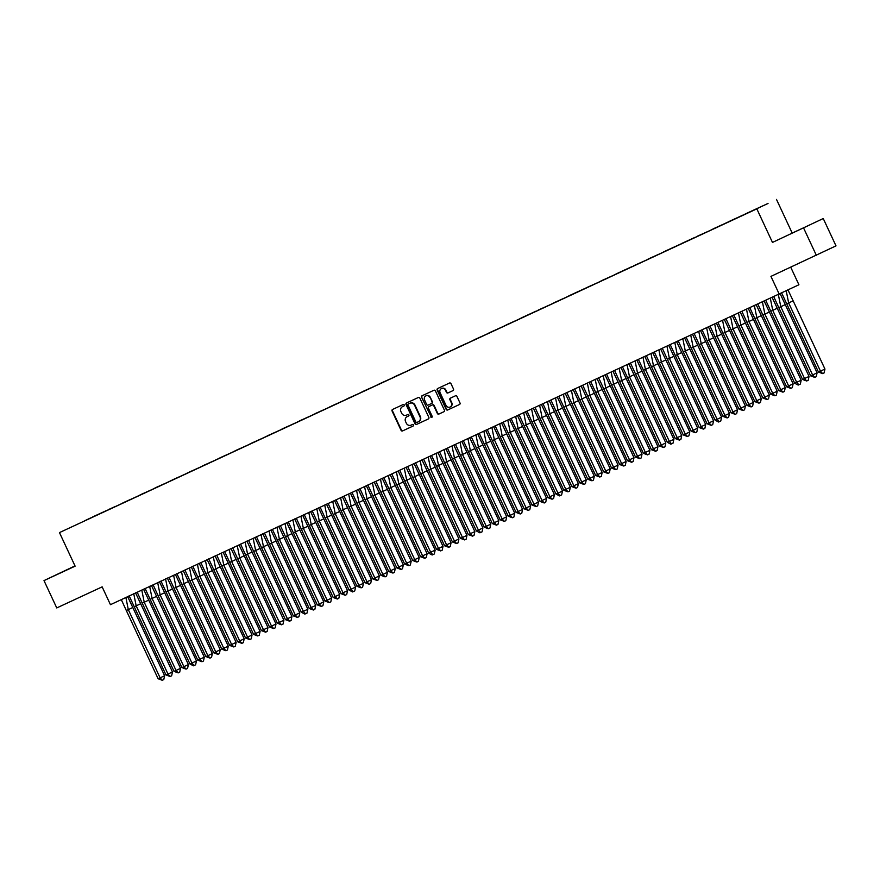 <?xml version="1.0" encoding="UTF-8"?>
<svg xmlns="http://www.w3.org/2000/svg" width="880" height="880" viewBox="0 0 880 880"><rect width="100%" height="100%" fill="white"/><g stroke="black" fill="none" stroke-linecap="round" stroke-linejoin="round"><path stroke-width="1.32" d="M404.25 404.954A0.825 0.77 -115.7 0 0 403.194 404.525L392.557 409.464A1.188 1.1 -115.7 0 0 392.062 411.004L401.06 430.32A1.188 1.1 -115.7 0 0 402.567 430.925L413.204 425.986A0.825 0.77 -115.7 0 0 413.556 424.908A0.825 0.77 -115.7 0 0 412.5 424.479L411.125 425.128A3.784 3.531 -115.7 0 1 406.318 423.181L405.57 421.564A3.784 3.531 -115.7 0 1 407.132 416.658A3.784 3.531 -115.7 0 1 407.176 416.647L408.551 416.009A0.825 0.77 -115.7 0 0 408.903 414.931A0.825 0.77 -115.7 0 0 407.847 414.502L406.472 415.14A3.784 3.531 -115.7 0 1 401.665 413.193L400.917 411.587A3.784 3.531 -115.7 0 1 402.479 406.681A3.784 3.531 -115.7 0 1 402.523 406.67L403.898 406.021A0.825 0.77 -115.7 0 0 404.25 404.954M74.998 565.895L44 580.602L56.749 607.937L102.146 586.861L110.451 604.681L798.919 284.768L790.724 267.201M823.251 218.537L772.475 242.429L823.251 218.537L836 245.872L770.946 276.386L779.251 294.206M803.594 227.986L816.343 255.31M453.013 390.599A1.188 1.1 -115.7 0 0 453.508 389.059L450.989 383.647A1.188 1.1 -115.7 0 0 449.482 383.031L437.668 388.52A1.188 1.1 -115.7 0 0 437.162 390.06L446.171 409.376A1.188 1.1 -115.7 0 0 447.678 409.981L459.492 404.503A1.188 1.1 -115.7 0 0 459.998 402.963L456.94 396.418A1.188 1.1 -115.7 0 0 455.444 395.802L450.384 398.156A1.188 1.1 -115.7 0 0 449.878 399.696L451.396 402.941A3.168 2.948 -115.7 0 1 450.087 407.033A3.168 2.948 -115.7 0 1 446.039 405.427L440.11 392.711A3.168 2.948 -115.7 0 1 441.419 388.608A3.168 2.948 -115.7 0 1 445.467 390.225L446.457 392.337A1.188 1.1 -115.7 0 0 447.953 392.953L453.013 390.599M772.475 242.429L756.833 208.857L59.466 532.598L756.833 208.857M44 580.602L75.119 566.159L59.466 532.598M419.848 398.101A1.188 1.1 -115.7 0 0 418.341 397.496L406.527 402.974A1.188 1.1 -115.7 0 0 406.021 404.514L415.03 423.83A1.188 1.1 -115.7 0 0 416.537 424.435L428.351 418.957A1.188 1.1 -115.7 0 0 428.846 417.417L419.848 398.101M431.992 417.219A0.825 0.77 -115.7 0 1 431.145 416.735L421.597 397.287A1.188 1.1 -115.7 0 1 422.092 395.747L433.917 390.269A1.188 1.1 -115.7 0 1 435.413 390.874L444.422 410.19A1.188 1.1 -115.7 0 1 443.938 411.719L443.916 411.73A1.188 1.1 -115.7 0 0 443.938 411.719M443.916 411.73L438.867 414.073A1.188 1.1 -115.7 0 1 437.36 413.468L433.708 405.636A1.188 1.1 -115.7 0 0 432.212 405.02L428.857 406.582A1.188 1.1 -115.7 0 0 428.351 408.122L432.157 416.273A0.825 0.77 -115.7 0 1 431.816 417.351A0.825 0.77 -115.7 0 1 430.749 416.922M114.961 506.726L122.507 503.283M132.121 498.817L122.496 503.118M124.476 502.139L138.424 495.891M148.038 491.425L138.413 495.737M140.393 494.758L154.341 488.499M163.944 484.044L154.33 488.345M156.31 487.366L170.258 481.118M179.861 476.652L170.236 480.964M172.216 479.985L186.164 473.726M195.778 469.271L186.153 473.572M188.133 472.593L202.081 466.334M211.695 461.879L202.07 466.18M204.05 465.201L217.998 458.953M224.928 455.741L217.987 458.799M219.967 457.82L233.915 451.561M243.518 447.106L233.893 451.407M235.873 450.428L249.821 444.18M259.435 439.714L249.81 444.026M251.79 443.047L265.738 436.788M267.773 435.787L265.727 436.634M267.707 435.655L281.655 429.396M291.258 424.941L281.633 429.242M283.624 428.263L297.561 422.015M307.175 417.549L297.55 421.861M299.53 420.882L313.478 414.623M315.513 413.622L313.467 414.469M315.447 413.49L329.395 407.242M339.009 402.776L329.384 407.088M331.364 406.109L345.312 399.85M354.915 395.384L345.29 399.696M347.281 398.717L361.218 392.458M363.253 391.457L361.207 392.304M363.187 391.325L377.135 385.077M386.749 380.611L377.124 384.923M379.104 383.944L393.052 377.685M402.666 373.23L393.041 377.531M395.021 376.552L408.969 370.304M410.993 369.292L408.947 370.15M410.938 369.16L424.875 362.912M434.489 358.446L424.864 362.758M426.844 361.779L440.792 355.52M450.406 351.065L440.781 355.366M442.761 354.387L456.709 348.139M458.733 347.138L456.698 347.985M458.678 347.006L472.626 340.747M482.229 336.292L472.604 340.593M474.584 339.614L488.532 333.366M498.146 328.9L488.521 333.201M490.501 332.222L504.449 325.974M514.063 321.508L504.438 325.82M506.418 324.841L520.366 318.582M529.969 314.127L520.355 318.428M522.335 317.449L536.261 311.047M538.241 310.068L552.189 303.809M561.803 299.354L552.178 303.655M554.158 302.676L568.106 296.417M577.72 291.962L568.095 296.263M570.075 295.284L584.001 288.882M585.992 287.903L599.94 281.644M609.543 277.189L599.918 281.49M601.898 280.511L615.846 274.263M625.46 269.797L615.835 274.109M617.815 273.13L631.752 266.717M633.732 265.738L647.68 259.479M657.283 255.024L647.658 259.325M649.649 258.346L663.586 252.098M673.2 247.632L663.575 251.944M665.555 250.965L695.42 237.325M681.538 243.705L679.492 244.552M681.472 243.573L695.409 237.171M697.389 236.192L711.337 229.933M720.94 225.467L711.315 229.779M713.306 228.8L743.16 215.16M729.278 221.54L727.232 222.387M729.212 221.408L743.149 215.006M745.129 214.027L768.042 203.445L745.184 214.159M720.907 225.434L727.287 222.53M705.034 232.859L713.35 228.932M704.99 232.815L697.444 236.324M673.156 247.599L679.547 244.695M657.25 254.98L665.61 251.097M641.377 262.405L649.693 258.489M641.333 262.372L633.787 265.87M625.416 269.753L631.796 266.849M609.499 277.145L617.87 273.262M593.626 284.57L601.953 280.654M593.593 284.537L586.036 288.035M577.676 291.918L584.056 289.014M561.759 299.31L570.13 295.427M545.886 306.735L554.213 302.808M545.842 306.691L538.296 310.2M529.936 314.083L536.316 311.179M514.019 321.475L522.379 317.592M498.102 328.856L506.473 324.973M482.196 336.248L490.556 332.365M466.312 343.673L474.639 339.746M466.279 343.629L450.362 351.021M434.445 358.413L442.816 354.53M418.572 365.838L426.899 361.911M418.539 365.794L402.622 373.186M386.705 380.578L395.076 376.695M370.832 388.003L379.159 384.076M370.788 387.959L354.882 395.351M338.965 402.732L347.325 398.849M323.092 410.168L331.419 406.241M323.048 410.124L307.131 417.516M291.225 424.897L299.585 421.014M275.352 432.333L283.668 428.406M275.308 432.289L259.391 439.67M243.474 447.062L251.845 443.179M224.906 455.697L235.928 450.571M211.651 461.835L220.011 457.952M195.734 469.227L204.105 465.344M179.817 476.608L188.188 472.725M163.911 484L172.271 480.117M147.994 491.392L156.354 487.509M132.077 498.773L140.448 494.89M116.204 506.209L124.531 502.282M116.171 506.165L106.601 510.664M100.298 513.59L108.614 509.663M100.254 513.557L92.708 517.055M84.381 520.982L90.717 518.034M84.337 520.938L90.673 517.902M92.653 516.923L106.579 510.51M108.57 509.531L114.95 506.627M792.143 232.98L776.49 199.419M75.031 565.983L56.639 574.607L75.064 566.06M790.922 233.673L810.612 224.532L790.966 233.739M403.975 405.977L402.919 406.472A3.784 3.531 -115.7 0 0 402.831 406.516M407.495 416.493A3.784 3.531 -115.7 0 1 407.528 416.471A3.784 3.531 -115.7 0 0 407.528 416.471L408.628 415.965M392.854 409.321A1.188 1.1 -115.7 0 0 392.447 410.806L401.456 430.133A1.188 1.1 -115.7 0 0 402.963 430.738L413.281 425.942M406.824 402.842A1.188 1.1 -115.7 0 0 406.417 404.327L415.426 423.643A1.188 1.1 -115.7 0 0 416.933 424.248L428.45 418.902M408.331 403.964A0.825 0.77 -115.7 0 0 407.979 405.042L415.888 422.004A0.825 0.77 -115.7 0 0 416.933 422.422L418.385 421.751A3.784 3.531 -115.7 0 0 419.991 416.834L414.59 405.24A3.784 3.531 -115.7 0 0 409.783 403.293L408.727 403.777A0.825 0.77 -115.7 0 0 408.716 403.788A0.825 0.77 -115.7 0 0 408.705 403.788L408.32 403.975M418.825 421.542L418.781 421.564A3.784 3.531 -115.7 0 0 420.387 416.647L419.991 416.834M408.727 403.777L410.179 403.106A3.784 3.531 -115.7 0 1 414.975 405.053L420.387 416.647M444.015 411.675L438.867 414.073M429.231 406.395L429.242 406.395A1.188 1.1 -115.7 0 0 429.22 406.406A1.188 1.1 -115.7 0 0 429.231 406.395L432.597 404.833A1.188 1.1 -115.7 0 1 434.104 405.438L437.756 413.281A1.188 1.1 -115.7 0 0 439.263 413.886M431.145 416.735L421.597 397.287M429.924 397.507A3.168 2.948 -115.7 0 0 425.865 395.89A3.168 2.948 -115.7 0 0 424.567 399.993L426.646 404.47A1.188 1.1 -115.7 0 0 428.153 405.075L431.508 403.524A1.188 1.1 -115.7 0 0 432.003 401.984L430.309 397.309A3.168 2.948 -115.7 0 0 426.074 395.802M431.915 403.326L431.904 403.337A1.188 1.1 -115.7 0 0 432.399 401.797L432.003 401.984M430.309 397.309L432.399 401.797M422.4 395.615A1.188 1.1 -115.7 0 0 421.993 397.1M441.617 388.52A3.168 2.948 -115.7 0 1 445.863 390.027L446.842 392.15A1.188 1.1 -115.7 0 0 448.349 392.755L453.112 390.555M450.285 406.934A3.168 2.948 -115.7 0 0 451.792 402.754L451.396 402.941M450.681 398.013A1.188 1.1 -115.7 0 0 450.274 399.498L451.792 402.754M437.965 388.388A1.188 1.1 -115.7 0 0 437.558 389.873L446.567 409.189A1.188 1.1 -115.7 0 0 448.074 409.794L459.591 404.448M135.509 592.812L140.668 603.735L136.169 605.836L133.738 593.67M134.178 606.749L136.169 605.836L167.981 674.058L170.148 676.5L171.644 675.796L172.48 671.957L165.99 674.971L129.14 595.793M172.48 671.957L140.668 603.735M165.99 674.971L170.148 676.5M121.275 599.577L126.313 610.522L128.304 609.62L125.873 597.443M132.803 607.508L164.615 675.73L160.116 677.842L162.283 680.284L158.125 678.744L160.116 677.842L128.304 609.62L132.803 607.508L127.644 596.596M158.125 678.744L126.313 610.522M164.615 675.73L163.779 679.58L162.283 680.284M151.415 585.431L156.585 596.343L152.086 598.455L149.644 586.278M150.095 599.357L152.086 598.455L183.898 666.677L186.054 669.119L187.561 668.415L188.397 664.565L181.907 667.579L145.057 588.412M188.397 664.565L156.585 596.343M181.907 667.579L186.054 669.119M167.332 578.039L172.502 588.951L168.003 591.063L165.561 578.886M166.001 591.965L168.003 591.063L199.815 659.285L201.971 661.727L203.467 661.023L204.314 657.184L197.813 660.198L160.974 581.02M204.314 657.184L172.502 588.951M197.813 660.198L201.971 661.727M183.249 570.647L188.408 581.57L183.909 583.671L181.478 571.505M181.918 584.584L183.909 583.671L215.732 651.904L217.888 654.335L219.384 653.642L220.22 649.792L213.73 652.806L176.891 573.628M220.22 649.792L188.408 581.57M213.73 652.806L217.888 654.335M199.166 563.266L204.325 574.178L199.826 576.29L197.395 564.113M197.835 577.192L199.826 576.29L231.638 644.512L233.805 646.954L235.301 646.25L236.137 642.4L229.647 645.414L192.797 566.247M236.137 642.4L204.325 574.178M229.647 645.414L233.805 646.954M215.072 555.874L220.242 566.797L215.743 568.898L213.301 556.732M213.752 569.811L215.743 568.898L247.555 637.12L249.711 639.562L251.218 638.858L252.054 635.019L245.564 638.033L208.714 558.855M252.054 635.019L220.242 566.797M245.564 638.033L249.711 639.562M137.192 592.185L142.23 603.13L144.221 602.228L141.779 590.051M148.72 600.116L180.532 668.349L176.033 670.45L178.189 672.892L174.042 671.363L176.033 670.45L144.221 602.228L148.72 600.116L143.55 589.204M174.042 671.363L142.23 603.13M180.532 668.349L179.696 672.188L178.189 672.892M153.109 584.793L158.136 595.749L160.138 594.836L157.696 582.67M164.637 592.735L196.449 660.957L191.95 663.069L194.106 665.5L193.446 665.808L189.948 663.971L191.95 663.069L160.138 594.836L164.637 592.735L159.467 581.812M189.948 663.971L158.136 595.749M196.449 660.957L195.602 664.807L194.106 665.5M169.026 577.412L174.053 588.357L176.044 587.455L173.613 575.278M180.543 585.343L212.355 653.565L207.867 655.677L210.023 658.119L205.865 656.579L207.867 655.677L176.044 587.455L180.543 585.343L175.384 574.431M205.865 656.579L174.053 588.357M212.355 653.565L211.519 657.415L210.023 658.119M184.932 570.02L189.97 580.976L191.961 580.063L189.53 567.886M196.46 577.962L228.272 646.184L223.773 648.285L225.94 650.727L221.782 649.198L223.773 648.285L191.961 580.063L196.46 577.962L191.301 567.039M221.782 649.198L189.97 580.976M228.272 646.184L227.436 650.023L225.94 650.727M200.849 562.639L205.887 573.584L207.878 572.682L205.436 560.505M212.377 570.57L244.189 638.792L239.69 640.904L241.846 643.346L237.699 641.806L239.69 640.904L207.878 572.682L212.377 570.57L207.207 559.658M237.699 641.806L205.887 573.584M244.189 638.792L243.353 642.642L241.846 643.346M230.989 548.493L236.148 559.405L231.66 561.517L229.218 549.34M229.658 562.419L231.66 561.517L263.472 629.739L265.628 632.181L267.124 631.477L267.971 627.627L261.47 630.641L224.631 551.474M267.971 627.627L236.148 559.405M261.47 630.641L265.628 632.181M216.766 555.247L221.793 566.192L223.795 565.29L221.353 553.113M228.294 563.178L260.106 631.411L255.607 633.512L257.763 635.954L253.605 634.425L255.607 633.512L223.795 565.29L228.294 563.178L223.124 552.266M253.605 634.425L221.793 566.192M260.106 631.411L259.259 635.25L257.763 635.954M246.906 541.101L252.065 552.013L247.566 554.125L245.135 541.948M245.575 555.027L247.566 554.125L279.378 622.347L281.545 624.789L283.041 624.085L283.877 620.246L277.387 623.26L240.548 544.082M283.877 620.246L252.065 552.013M277.387 623.26L281.545 624.789M232.683 547.855L237.71 558.811L239.701 557.898L237.27 545.732M244.2 555.797L276.012 624.019L271.524 626.131L273.68 628.562L269.522 627.033L271.524 626.131L239.701 557.898L244.2 555.797L239.041 544.874M269.522 627.033L237.71 558.811M276.012 624.019L275.176 627.858L273.68 628.562M262.823 533.709L267.982 544.632L263.483 546.733L261.052 534.567M261.492 547.646L263.483 546.733L295.295 614.966L297.451 617.397L298.958 616.704L299.794 612.854L293.304 615.868L256.454 536.69M299.794 612.854L267.982 544.632M293.304 615.868L297.451 617.397M248.589 540.474L253.627 551.419L255.618 550.517L253.187 538.34M260.117 548.405L291.929 616.627L287.43 618.739L289.586 621.181L285.439 619.641L287.43 618.739L255.618 550.517L260.117 548.405L254.958 537.493M285.439 619.641L253.627 551.419M291.929 616.627L291.093 620.477L289.586 621.181M278.729 526.328L283.899 537.24L279.4 539.352L276.958 527.175M277.409 540.254L279.4 539.352L311.212 607.574L313.368 610.016L314.864 609.312L315.711 605.462L309.221 608.476L272.371 529.309M315.711 605.462L283.899 537.24M309.221 608.476L313.368 610.016M264.506 533.082L269.544 544.038L271.535 543.125L269.093 530.948M276.034 541.024L307.846 609.246L303.347 611.347L305.503 613.789L304.843 614.097L301.356 612.26L303.347 611.347L271.535 543.125L276.034 541.024L270.864 530.101M301.356 612.26L269.544 544.038M307.846 609.246L307.01 613.085L305.503 613.789M294.646 518.936L299.805 529.859L295.317 531.96L292.875 519.783M293.315 532.873L295.317 531.96L327.129 600.182L329.285 602.624L330.781 601.92L331.628 598.081L325.127 601.095L288.288 521.917M331.628 598.081L299.805 529.859M325.127 601.095L329.285 602.624M280.423 525.701L285.45 536.646L287.452 535.744L285.01 523.567M291.94 533.632L323.763 601.854L319.264 603.966L321.42 606.408L317.262 604.868L319.264 603.966L287.452 535.744L291.94 533.632L286.781 522.72M317.262 604.868L285.45 536.646M323.763 601.854L322.916 605.704L321.42 606.408M310.563 511.555L315.722 522.467L311.223 524.579L308.792 512.402M309.232 525.481L311.223 524.579L343.035 592.801L345.202 595.243L346.698 594.539L347.534 590.689L341.044 593.703L304.205 514.536M347.534 590.689L315.722 522.467M341.044 593.703L345.202 595.243M296.34 518.309L301.367 529.254L303.358 528.352L300.927 516.175M307.857 526.24L339.669 594.473L335.17 596.574L337.337 599.016L333.179 597.476L335.17 596.574L303.358 528.352L307.857 526.24L302.698 515.328M333.179 597.476L301.367 529.254M339.669 594.473L338.833 598.312L337.337 599.016M326.469 504.163L331.639 515.075L327.14 517.187L324.709 505.01M325.149 518.089L327.14 517.187L358.952 585.409L361.108 587.851L362.615 587.147L363.451 583.308L356.961 586.322L320.111 507.144M363.451 583.308L331.639 515.075M356.961 586.322L361.108 587.851M312.246 510.917L317.284 521.873L319.275 520.96L316.844 508.794M323.774 518.859L355.586 587.081L351.087 589.193L353.243 591.624L352.583 591.932L349.096 590.095L351.087 589.193L319.275 520.96L323.774 518.859L318.604 507.936M349.096 590.095L317.284 521.873M355.586 587.081L354.75 590.92L353.243 591.624M342.386 496.771L347.556 507.694L343.057 509.795L340.615 497.629M341.055 510.708L343.057 509.795L374.869 578.028L377.025 580.459L378.521 579.755L379.368 575.916L372.878 578.93L336.028 499.752M379.368 575.916L347.556 507.694M372.878 578.93L377.025 580.459M328.163 503.536L333.19 514.481L335.192 513.579L332.75 501.402M339.691 511.467L371.503 579.689L367.004 581.801L369.16 584.243L365.013 582.703L367.004 581.801L335.192 513.579L339.691 511.467L334.521 500.555M365.013 582.703L333.19 514.481M371.503 579.689L370.656 583.539L369.16 584.243M358.303 489.39L363.462 500.302L358.974 502.414L356.532 490.237M356.972 503.316L358.974 502.414L390.786 570.636L392.942 573.078L394.438 572.374L395.274 568.524L388.784 571.538L351.945 492.371M395.274 568.524L363.462 500.302M388.784 571.538L392.942 573.078M344.08 496.144L349.107 507.1L351.109 506.187L348.667 494.01M355.597 504.086L387.42 572.308L382.921 574.409L385.077 576.851L380.919 575.322L382.921 574.409L351.109 506.187L355.597 504.086L350.438 493.163M380.919 575.322L349.107 507.1M387.42 572.308L386.573 576.147L385.077 576.851M374.22 481.998L379.379 492.921L374.88 495.022L372.449 482.845M372.889 495.935L374.88 495.022L406.692 563.244L408.859 565.686L410.355 564.982L411.191 561.143L404.701 564.157L367.851 484.979M411.191 561.143L379.379 492.921M404.701 564.157L408.859 565.686M359.986 488.763L365.024 499.708L367.015 498.806L364.584 486.629M371.514 496.694L403.326 564.916L398.827 567.028L400.994 569.459L396.836 567.93L398.827 567.028L367.015 498.806L371.514 496.694L366.355 485.782M396.836 567.93L365.024 499.708M403.326 564.916L402.49 568.766L400.994 569.459M390.126 474.617L395.296 485.529L390.797 487.641L388.366 475.464M388.806 488.543L390.797 487.641L422.609 555.863L424.765 558.305L426.272 557.601L427.108 553.751L420.618 556.765L383.768 477.598M427.108 553.751L395.296 485.529M420.618 556.765L424.765 558.305M375.903 481.371L380.941 492.316L382.932 491.414L380.501 479.237M387.431 489.302L419.243 557.524L414.744 559.636L416.9 562.078L412.753 560.538L414.744 559.636L382.932 491.414L387.431 489.302L382.261 478.39M412.753 560.538L380.941 492.316M419.243 557.524L418.407 561.374L416.9 562.078M406.043 467.225L411.213 478.137L406.714 480.249L404.272 468.072M404.712 481.151L406.714 480.249L438.526 548.471L440.682 550.913L442.178 550.209L443.025 546.359L436.535 549.373L399.685 470.206M443.025 546.359L411.213 478.137M436.535 549.373L440.682 550.913M391.82 473.979L396.847 484.935L398.849 484.022L396.407 471.856M403.348 481.921L435.16 550.143L430.661 552.244L432.817 554.686L432.157 554.994L428.67 553.157L430.661 552.244L398.849 484.022L403.348 481.921L398.178 470.998M428.67 553.157L396.847 484.935M435.16 550.143L434.313 553.982L432.817 554.686M421.96 459.833L427.119 470.756L422.62 472.857L420.189 460.691M420.629 473.77L422.62 472.857L454.443 541.079L456.599 543.521L458.095 542.817L458.931 538.978L452.441 541.992L415.602 462.814M458.931 538.978L427.119 470.756M452.441 541.992L456.599 543.521M407.737 466.598L412.764 477.543L414.766 476.641L412.324 464.464M419.254 474.529L451.066 542.751L446.578 544.863L448.734 547.305L444.576 545.765L446.578 544.863L414.766 476.641L419.254 474.529L414.095 463.617M444.576 545.765L412.764 477.543M451.066 542.751L450.23 546.601L448.734 547.305M437.877 452.452L443.036 463.364L438.537 465.476L436.106 453.299M436.546 466.378L438.537 465.476L470.349 533.698L472.516 536.14L474.012 535.436L474.848 531.586L468.358 534.6L431.508 455.433M474.848 531.586L443.036 463.364M468.358 534.6L472.516 536.14M423.643 459.206L428.681 470.151L430.672 469.249L428.241 457.072M435.171 467.148L466.983 535.37L462.484 537.471L464.651 539.913L460.493 538.384L462.484 537.471L430.672 469.249L435.171 467.148L430.012 456.225M460.493 538.384L428.681 470.151M466.983 535.37L466.147 539.209L464.651 539.913M453.783 445.06L458.953 455.983L454.454 458.084L452.012 445.907M452.463 458.997L454.454 458.084L486.266 526.306L488.422 528.748L489.929 528.044L490.765 524.205L484.275 527.219L447.425 448.041M490.765 524.205L458.953 455.983M484.275 527.219L488.422 528.748M439.56 451.814L444.598 462.77L446.589 461.868L444.158 449.691M451.088 459.756L482.9 527.978L478.401 530.09L480.557 532.521L479.897 532.829L476.41 530.992L478.401 530.09L446.589 461.868L451.088 459.756L445.918 448.833M476.41 530.992L444.598 462.77M482.9 527.978L482.064 531.828L480.557 532.521M469.7 437.679L474.87 448.591L470.371 450.703L467.929 438.526M468.369 451.605L470.371 450.703L502.183 518.925L504.339 521.356L505.835 520.663L506.682 516.813L500.181 519.827L463.342 440.66M506.682 516.813L474.87 448.591M500.181 519.827L504.339 521.356M455.477 444.433L460.504 455.378L462.506 454.476L460.064 442.299M467.005 452.364L498.817 520.586L494.318 522.698L496.474 525.14L492.316 523.6L494.318 522.698L462.506 454.476L467.005 452.364L461.835 441.452M492.316 523.6L460.504 455.378M498.817 520.586L497.97 524.436L496.474 525.14M485.617 430.287L490.776 441.199L486.277 443.311L483.846 431.134M484.286 444.213L486.277 443.311L518.1 511.533L520.256 513.975L521.752 513.271L522.588 509.421L516.098 512.435L479.259 433.268M522.588 509.421L490.776 441.199M516.098 512.435L520.256 513.975M471.394 437.041L476.421 447.997L478.412 447.084L475.981 434.918M482.911 444.983L514.723 513.205L510.235 515.306L512.391 517.748L508.233 516.219L510.235 515.306L478.412 447.084L482.911 444.983L477.752 434.06M508.233 516.219L476.421 447.997M514.723 513.205L513.887 517.044L512.391 517.748M501.534 422.895L506.693 433.818L502.194 435.919L499.763 423.753M500.203 436.832L502.194 435.919L534.006 504.141L536.173 506.583L537.669 505.879L538.505 502.04L532.015 505.054L495.165 425.876M538.505 502.04L506.693 433.818M532.015 505.054L536.173 506.583M487.3 429.66L492.338 440.605L494.329 439.703L491.898 427.526M498.828 437.591L530.64 505.813L526.141 507.925L528.308 510.367L524.15 508.827L526.141 507.925L494.329 439.703L498.828 437.591L493.669 426.679M524.15 508.827L492.338 440.605M530.64 505.813L529.804 509.663L528.308 510.367M517.44 415.514L522.61 426.426L518.111 428.538L515.669 416.361M516.12 429.44L518.111 428.538L549.923 496.76L552.079 499.202L553.586 498.498L554.422 494.648L547.932 497.662L511.082 418.495M554.422 494.648L522.61 426.426M547.932 497.662L552.079 499.202M503.217 422.268L508.255 433.213L510.246 432.311L507.804 420.134M514.745 430.199L546.557 498.432L542.058 500.533L544.214 502.975L540.067 501.446L542.058 500.533L510.246 432.311L514.745 430.199L509.575 419.287M540.067 501.446L508.255 433.213M546.557 498.432L545.721 502.271L544.214 502.975M533.357 408.122L538.527 419.034L534.028 421.146L531.586 408.969M532.026 422.048L534.028 421.146L565.84 489.368L567.996 491.81L569.492 491.106L570.339 487.267L563.838 490.281L526.999 411.103M570.339 487.267L538.527 419.034M563.838 490.281L567.996 491.81M519.134 414.876L524.161 425.832L526.163 424.919L523.721 412.753M530.662 422.818L562.474 491.04L557.975 493.152L560.131 495.583L559.471 495.891L555.973 494.054L557.975 493.152L526.163 424.919L530.662 422.818L525.492 411.895M555.973 494.054L524.161 425.832M562.474 491.04L561.627 494.89L560.131 495.583M549.274 400.73L554.433 411.653L549.934 413.754L547.503 401.588M547.943 414.667L549.934 413.754L581.746 481.987L583.913 484.418L585.409 483.725L586.245 479.875L579.755 482.889L542.916 403.711M586.245 479.875L554.433 411.653M579.755 482.889L583.913 484.418M535.051 407.495L540.078 418.44L542.069 417.538L539.638 405.361M546.568 415.426L578.38 483.648L573.892 485.76L576.048 488.202L571.89 486.662L573.892 485.76L542.069 417.538L546.568 415.426L541.409 404.514M571.89 486.662L540.078 418.44M578.38 483.648L577.544 487.498L576.048 488.202M565.191 393.349L570.35 404.261L565.851 406.373L563.42 394.196M563.86 407.275L565.851 406.373L597.663 474.595L599.819 477.037L601.326 476.333L602.162 472.483L595.672 475.497L558.822 396.33M602.162 472.483L570.35 404.261M595.672 475.497L599.819 477.037M550.957 400.103L555.995 411.059L557.986 410.146L555.555 397.969M562.485 408.045L594.297 476.267L589.798 478.368L591.965 480.81L587.807 479.281L589.798 478.368L557.986 410.146L562.485 408.045L557.326 397.122M587.807 479.281L555.995 411.059M594.297 476.267L593.461 480.106L591.965 480.81M581.097 385.957L586.267 396.88L581.768 398.981L579.326 386.815M579.777 399.894L581.768 398.981L613.58 467.203L615.736 469.645L617.243 468.941L618.079 465.102L611.589 468.116L574.739 388.938M618.079 465.102L586.267 396.88M611.589 468.116L615.736 469.645M566.874 392.722L571.912 403.667L573.903 402.765L571.461 390.588M578.402 400.653L610.214 468.875L605.715 470.987L607.871 473.429L603.724 471.889L605.715 470.987L573.903 402.765L578.402 400.653L573.232 389.741M603.724 471.889L571.912 403.667M610.214 468.875L609.378 472.725L607.871 473.429M597.014 378.576L602.173 389.488L597.685 391.6L595.243 379.423M595.683 392.502L597.685 391.6L629.497 459.822L631.653 462.264L633.149 461.56L633.996 457.71L627.495 460.724L590.656 381.557M633.996 457.71L602.173 389.488M627.495 460.724L631.653 462.264M582.791 385.33L587.818 396.275L589.82 395.373L587.378 383.196M594.308 393.261L626.131 461.494L621.632 463.595L623.788 466.037L619.63 464.508L621.632 463.595L589.82 395.373L594.308 393.261L589.149 382.349M619.63 464.508L587.818 396.275M626.131 461.494L625.284 465.333L623.788 466.037M612.931 371.184L618.09 382.096L613.591 384.208L611.16 372.031M611.6 385.11L613.591 384.208L645.403 452.43L647.57 454.872L649.066 454.168L649.902 450.329L643.412 453.343L606.573 374.165M649.902 450.329L618.09 382.096M643.412 453.343L647.57 454.872M598.708 377.938L603.735 388.894L605.726 387.981L603.295 375.815M610.225 385.88L642.037 454.102L637.538 456.214L639.705 458.645L635.547 457.116L637.538 456.214L605.726 387.981L610.225 385.88L605.066 374.957M635.547 457.116L603.735 388.894M642.037 454.102L641.201 457.941L639.705 458.645M628.837 363.792L634.007 374.715L629.508 376.816L627.077 364.65M627.517 377.729L629.508 376.816L661.32 445.049L663.476 447.48L664.983 446.787L665.819 442.937L659.329 445.951L622.479 366.773M665.819 442.937L634.007 374.715M659.329 445.951L663.476 447.48M614.614 370.557L619.652 381.502L621.643 380.6L619.212 368.423M626.142 378.488L657.954 446.71L653.455 448.822L655.611 451.264L651.464 449.724L653.455 448.822L621.643 380.6L626.142 378.488L620.972 367.576M651.464 449.724L619.652 381.502M657.954 446.71L657.118 450.56L655.611 451.264M644.754 356.411L649.924 367.323L645.425 369.435L642.983 357.258M643.423 370.337L645.425 369.435L677.237 437.657L679.393 440.099L680.889 439.395L681.736 435.545L675.246 438.559L638.396 359.392M681.736 435.545L649.924 367.323M675.246 438.559L679.393 440.099M630.531 363.165L635.558 374.121L637.56 373.208L635.118 361.031M642.059 371.107L673.871 439.329L669.372 441.43L671.528 443.872L670.868 444.18L667.381 442.343L669.372 441.43L637.56 373.208L642.059 371.107L636.889 360.184M667.381 442.343L635.558 374.121M673.871 439.329L673.024 443.168L671.528 443.872M660.671 349.019L665.83 359.942L661.342 362.043L658.9 349.866M659.34 362.956L661.342 362.043L693.154 430.265L695.31 432.707L696.806 432.003L697.653 428.164L691.152 431.178L654.313 352M697.653 428.164L665.83 359.942M691.152 431.178L695.31 432.707M646.448 355.784L651.475 366.729L653.477 365.827L651.035 353.65M657.965 363.715L689.788 431.937L685.289 434.049L687.445 436.491L683.287 434.951L685.289 434.049L653.477 365.827L657.965 363.715L652.806 352.803M683.287 434.951L651.475 366.729M689.788 431.937L688.941 435.787L687.445 436.491M676.588 341.638L681.747 352.55L677.248 354.662L674.817 342.485M675.257 355.564L677.248 354.662L709.06 422.884L711.227 425.326L712.723 424.622L713.559 420.772L707.069 423.786L670.219 344.619M713.559 420.772L681.747 352.55M707.069 423.786L711.227 425.326M662.365 348.392L667.392 359.337L669.383 358.435L666.952 346.258M673.882 356.323L705.694 424.545L701.195 426.657L703.362 429.099L699.204 427.559L701.195 426.657L669.383 358.435L673.882 356.323L668.723 345.411M699.204 427.559L667.392 359.337M705.694 424.545L704.858 428.395L703.362 429.099M692.494 334.246L697.664 345.158L693.165 347.27L690.734 335.093M691.174 348.172L693.165 347.27L724.977 415.492L727.133 417.934L728.64 417.23L729.476 413.391L722.986 416.394L686.136 337.227M729.476 413.391L697.664 345.158M722.986 416.394L727.133 417.934M678.271 341L683.309 351.956L685.3 351.043L682.869 338.877M689.799 348.942L721.611 417.164L717.112 419.276L719.268 421.707L718.608 422.015L715.121 420.178L717.112 419.276L685.3 351.043L689.799 348.942L684.629 338.019M715.121 420.178L683.309 351.956M721.611 417.164L720.775 421.003L719.268 421.707M708.411 326.854L713.581 337.777L709.082 339.878L706.64 327.712M707.08 340.791L709.082 339.878L740.894 408.111L743.05 410.542L744.546 409.838L745.393 405.999L738.903 409.013L702.053 329.835M745.393 405.999L713.581 337.777M738.903 409.013L743.05 410.542M694.188 333.619L699.215 344.564L701.217 343.662L698.775 331.485M705.716 341.55L737.528 409.772L733.029 411.884L735.185 414.326L731.038 412.786L733.029 411.884L701.217 343.662L705.716 341.55L700.546 330.638M731.038 412.786L699.215 344.564M737.528 409.772L736.681 413.622L735.185 414.326M724.328 319.473L729.487 330.385L724.999 332.497L722.557 320.32M722.997 333.399L724.999 332.497L756.811 400.719L758.967 403.161L760.463 402.457L761.299 398.607L754.809 401.621L717.97 322.454M761.299 398.607L729.487 330.385M754.809 401.621L758.967 403.161M710.105 326.227L715.132 337.183L717.134 336.27L714.692 324.093M721.622 334.169L753.434 402.391L748.946 404.492L751.102 406.934L746.944 405.405L748.946 404.492L717.134 336.27L721.622 334.169L716.463 323.246M746.944 405.405L715.132 337.183M753.434 402.391L752.598 406.23L751.102 406.934M740.245 312.081L745.404 323.004L740.905 325.105L738.474 312.928M738.914 326.018L740.905 325.105L772.717 393.327L774.884 395.769L776.38 395.065L777.216 391.226L770.726 394.24L733.876 315.062M777.216 391.226L745.404 323.004M770.726 394.24L774.884 395.769M726.011 318.846L731.049 329.791L733.04 328.889L730.609 316.712M737.539 326.777L769.351 394.999L764.852 397.111L767.019 399.542L762.861 398.013L764.852 397.111L733.04 328.889L737.539 326.777L732.38 315.865M762.861 398.013L731.049 329.791M769.351 394.999L768.515 398.849L767.019 399.542M756.151 304.7L761.321 315.612L756.822 317.724L754.38 305.547M754.831 318.626L756.822 317.724L788.634 385.946L790.79 388.388L792.297 387.684L793.133 383.834L786.643 386.848L749.793 307.681M793.133 383.834L761.321 315.612M786.643 386.848L790.79 388.388M741.928 311.454L746.966 322.399L748.957 321.497L746.526 309.32M753.456 319.385L785.268 387.607L780.769 389.719L782.925 392.161L778.778 390.621L780.769 389.719L748.957 321.497L753.456 319.385L748.286 308.473M778.778 390.621L746.966 322.399M785.268 387.607L784.432 391.457L782.925 392.161M772.068 297.308L777.238 308.22L772.739 310.332L770.297 298.155M770.737 311.234L772.739 310.332L804.551 378.554L806.707 380.996L808.203 380.292L809.05 376.442L802.549 379.456L765.71 300.289M809.05 376.442L777.238 308.22M802.549 379.456L806.707 380.996M757.845 304.062L762.872 315.018L764.874 314.105L762.432 301.939M769.373 312.004L801.185 380.226L796.686 382.327L798.842 384.769L798.182 385.077L794.684 383.24L796.686 382.327L764.874 314.105L769.373 312.004L764.203 301.081M794.684 383.24L762.872 315.018M801.185 380.226L800.338 384.065L798.842 384.769M787.985 289.916L793.144 300.839L788.645 302.94L786.214 290.774M786.654 303.853L788.645 302.94L820.468 371.162L822.624 373.604L824.12 372.9L824.956 369.061L818.466 372.075L781.627 292.897M824.956 369.061L793.144 300.839M818.466 372.075L822.624 373.604M773.762 296.681L778.789 307.626L780.78 306.724L778.349 294.547M785.279 304.612L817.091 372.834L812.603 374.946L814.759 377.388L810.601 375.848L812.603 374.946L780.78 306.724L785.279 304.612L780.12 293.7M810.601 375.848L778.789 307.626M817.091 372.834L816.255 376.684L814.759 377.388"/></g></svg>
